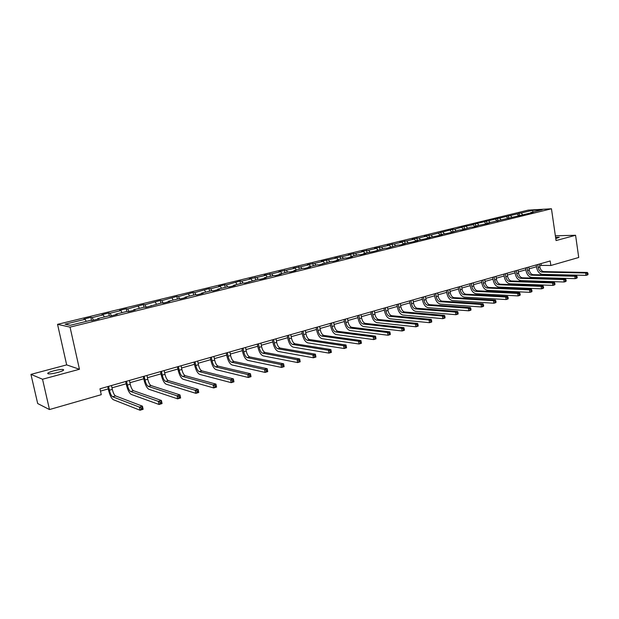 <?xml version="1.0" encoding="UTF-8"?>
<svg xmlns="http://www.w3.org/2000/svg" width="619" height="619" viewBox="0 0 619 619"><rect width="100%" height="100%" fill="white"/><g stroke="black" fill="none" stroke-linecap="round" stroke-linejoin="round"><path stroke-width="0.93" d="M57.815 372.46C62.875 370.982 64.631 369.992 63.076 369.489C61.041 369.319 57.877 369.775 53.59 370.866C48.491 372.336 46.719 373.334 48.274 373.853C50.332 374.023 53.513 373.551 57.815 372.46M555.769 238.609L559.29 237.263L555.576 237.301M30.95 374.379L42.533 379.238L79.456 369.272L66.666 364.885L30.95 374.379L37.682 403.534L49.481 409.554L101.261 394.682L99.961 388.794L550.19 260.978L550.848 265.497L578.726 257.489L575.585 235.282L555.359 235.777M66.666 364.885L57.544 324.341L528.154 210.135L551.459 208.773L70.048 327.118L57.544 324.341M532.68 210.282L471.074 224.844L473.256 224.751L464.088 226.546L454.725 229.27L452.574 229.347L431.118 235.019L424.386 236.203L426.491 236.141L419.032 237.959L412.239 239.158L414.328 239.112L406.737 240.953L399.897 242.161L401.955 242.122L394.241 244.002L387.339 245.217L389.382 245.186L381.536 247.097L374.58 248.32L376.592 248.296L368.622 250.238L361.604 251.476L363.593 251.469L355.484 253.442L348.404 254.688L350.369 254.688L342.121 256.699L334.98 257.953L336.914 257.961L321.323 261.28L323.234 261.295L314.692 263.377L307.426 264.661L309.307 264.684L300.617 266.804L293.29 268.097L295.139 268.143L286.288 270.294L278.898 271.602L280.717 271.656L271.71 273.846L264.251 275.161L266.031 275.231L256.862 277.459L249.333 278.79L251.082 278.867L241.743 281.142L240.025 281.057L226.353 284.895L224.666 284.794L218.685 286.249L220.356 286.357L210.669 288.717L209.029 288.593L194.691 292.601L193.097 292.47L178.419 296.571L176.856 296.424L161.83 300.61L160.313 300.447L144.916 304.726L143.453 304.548L127.676 308.927L126.268 308.734L119.568 310.359L120.96 310.568L110.097 313.206L108.735 312.997L101.903 314.653L103.249 314.878L92.169 317.578L90.869 317.338L83.898 319.04L85.182 319.28L65.08 324.178L70.272 325.3L90.637 320.309L91.976 320.557L99.079 318.816L97.725 318.576L108.936 315.829L110.337 316.061L117.293 314.351L115.877 314.127L126.872 311.434L128.326 311.651L135.151 309.972L133.681 309.771L144.459 307.132L145.96 307.326L161.698 302.908L163.254 303.086L169.807 301.476L168.244 301.306L178.605 298.768L180.206 298.931L186.636 297.352L185.027 297.197L195.194 294.706L196.834 294.853L203.148 293.305L201.484 293.166L211.458 290.721L213.153 290.853L219.343 289.328L217.64 289.212L227.428 286.814L229.154 286.922L235.235 285.436L233.487 285.328L243.097 282.976L244.869 283.076L258.479 279.208L260.282 279.293L266.139 277.861L264.313 277.784L273.575 275.517L275.416 275.587L281.165 274.171L279.308 274.109L288.4 271.88L290.28 271.942L295.928 270.557L294.033 270.503L302.962 268.321L304.873 268.36L310.421 266.998L308.494 266.959L317.268 264.816L319.211 264.847L331.312 261.373L333.293 261.396L338.639 260.081L336.651 260.065L345.123 257.991L347.127 257.999L352.381 256.715L350.369 256.707L358.687 254.672L360.722 254.672L365.883 253.403L363.84 253.411L374.077 251.391L385.126 248.196L387.215 248.173L398.017 245.039L400.122 245.008L405.027 243.801L402.915 243.84L412.819 241.897L417.639 240.714L415.504 240.76L425.299 238.833L430.043 237.673L427.884 237.727L437.579 235.824L442.245 234.678L440.063 234.748L449.649 232.86L459.321 230.028L461.534 229.951L470.989 227.173L473.218 227.088L477.667 225.997L475.431 226.09L489.095 223.188L486.844 223.289L533.06 212.41L530.746 212.541L542.236 209.725L532.68 210.282L532.827 212.031M97.663 319.164L97.725 318.576M92.169 317.578L93.484 320.193M103.249 314.878L104.309 316.959M115.807 314.715L115.877 314.127M110.097 313.206L111.428 315.791M120.96 310.568L122.036 312.618M133.596 310.359L133.681 309.771M127.676 308.927L129.023 311.473M138.323 306.335L139.414 308.363M151.036 306.08L151.129 305.5M144.916 304.726L146.285 307.248M155.361 302.188L156.468 304.192M168.136 301.886L168.244 301.306M161.83 300.61L163.199 303.078M172.074 298.118L173.188 300.091M184.911 297.778L185.027 297.197M178.419 296.571L179.734 298.884M188.47 294.118L189.6 296.075M201.361 293.739L201.484 293.166M194.691 292.601L195.96 294.776M204.564 290.203L205.701 292.137M217.509 289.785L217.64 289.212M210.669 288.717L211.884 290.752M220.356 286.357L221.509 288.261M233.348 285.901L233.487 285.328M226.353 284.895L227.521 286.821M235.854 282.581L237.023 284.461M248.9 282.086L249.047 281.521M241.743 281.142L242.911 283.022M251.082 278.867L252.258 280.732M264.158 278.341L264.313 277.784M256.862 277.459L258.038 279.316M266.031 275.231L267.215 277.072M279.146 274.666L279.308 274.109M271.71 273.846L272.894 275.679M280.717 271.656L281.908 273.474M293.863 271.06L294.033 270.503M286.288 270.294L287.487 272.105M295.139 268.143L296.339 269.938M308.316 267.516L308.494 266.959M300.617 266.804L301.817 268.6M309.307 264.684L310.514 266.472M322.514 264.034L322.7 263.485M314.692 263.377L315.899 265.149M323.234 261.295L324.449 263.06M336.465 260.614L336.651 260.065M328.527 260.011L329.741 261.76M336.914 257.961L338.136 259.701M350.168 257.256L350.369 256.707M342.121 256.699L343.344 258.433M350.369 254.688L351.6 256.405M363.639 253.952L363.84 253.411M355.484 253.442L356.714 255.152M363.593 251.469L364.831 253.171M376.878 250.703L377.087 250.169M368.622 250.238L369.86 251.941M376.592 248.296L377.838 249.983M389.9 247.515L390.109 246.981M381.536 247.097L382.782 248.768M389.382 245.186L390.628 246.849M402.69 244.373L402.915 243.84M394.241 244.002L395.495 245.658M401.955 242.122L403.209 243.77M415.279 241.294L415.504 240.76M406.737 240.953L407.991 242.602M414.328 239.112L415.581 240.737M427.652 238.253L427.884 237.727M419.032 237.959L420.286 239.592M426.491 236.141L427.83 237.858M439.83 235.274L440.063 234.748M431.118 235.019L432.387 236.628M438.469 233.231L439.923 235.065M451.8 232.334L452.04 231.816M443.018 232.117L444.287 233.711M450.245 230.361L451.816 232.311M463.585 229.448L463.832 228.929M454.725 229.27L456.002 230.841M461.844 227.537L463.43 229.487M475.183 226.6L475.431 226.09M466.254 226.461L467.523 228.024M473.256 224.751L474.843 226.686M486.588 223.807L486.844 223.289M477.597 223.699L478.874 225.239M484.491 222.02L486.085 223.931M497.823 221.053L498.078 220.542M488.762 220.975L490.047 222.507M495.548 219.327L497.142 221.215M508.88 218.345L509.135 217.834M499.757 218.298L501.042 219.815M506.443 216.673L508.037 218.546M519.759 215.675L520.022 215.164M510.582 215.66L511.867 217.161M517.167 214.058L518.768 215.915M530.475 213.044L530.746 212.541M521.244 213.068L522.537 214.553M42.533 379.238L49.481 409.554M79.456 369.272L70.048 327.118M551.459 208.773L556.048 240.559L575.585 235.282M539.698 265.83L541.261 265.381L550.848 265.497M100.471 391.115L108.255 388.894M111.985 387.827L126.183 383.78M129.897 382.72L143.763 378.766M147.454 377.714L161.002 373.853M164.677 372.8L177.901 369.025M181.56 367.988L194.482 364.297M198.119 363.26L210.746 359.662M214.367 358.625L226.709 355.105M230.314 354.076L242.369 350.64M245.96 349.611L257.744 346.253M261.319 345.232L272.84 341.943M276.399 340.93L287.665 337.719M291.201 336.705L302.227 333.564M305.747 332.558L316.526 329.486M320.023 328.488L330.569 325.478M334.059 324.488L344.373 321.54M347.839 320.549L357.937 317.671M361.388 316.688L371.268 313.872M374.704 312.889L384.376 310.134M387.796 309.16L397.259 306.459M400.663 305.484L409.925 302.846M413.314 301.879L422.39 299.287M425.756 298.327L434.639 295.797M437.997 294.837L446.694 292.354M450.036 291.402L458.555 288.972M461.875 288.028L470.223 285.645M473.527 284.701L481.714 282.365M484.994 281.428L493.01 279.146M496.283 278.21L504.137 275.973M507.394 275.045L515.093 272.847M518.327 271.919L525.871 269.768M529.098 268.847L536.495 266.743M85.182 319.28L86.227 321.393M540.998 263.586L541.261 265.381M519.001 213.191L519.387 215.768M508.354 215.776L508.741 218.375M497.537 218.406L497.916 220.867M486.557 221.084L486.898 223.273M475.407 223.792L475.756 226.005M464.088 226.546L464.436 228.775M452.574 229.347L452.938 231.591M440.89 232.195L441.254 234.454M429.006 235.081L429.385 237.363M416.935 238.021L417.314 240.319M404.664 241L405.058 243.321M392.191 244.041L392.593 246.37M379.517 247.12L379.919 249.472M366.618 250.262L367.036 252.629M353.511 253.45L353.929 255.84M340.171 256.692L340.597 259.098M326.608 259.995L327.041 262.417M312.804 263.354L313.253 265.799M298.76 266.766L299.217 269.234M284.461 270.248L284.933 272.731M269.915 273.784L270.395 276.291M255.105 277.389L255.593 279.92M240.025 281.057L240.52 283.61M224.666 284.794L225.177 287.363M209.029 288.593L209.547 291.193M193.097 292.47L193.623 295.093M176.856 296.424L177.398 299.062M160.313 300.447L160.87 303.109M143.453 304.548L144.018 307.241M126.268 308.734L126.841 311.442M108.735 312.997L109.37 315.899M90.869 317.338L91.558 320.48M537.749 264.514L538.19 267.516C538.785 270.248 540.07 271.772 542.051 272.089L585.675 272.987L587.4 272.468L543.745 271.594L542.051 272.089M539.435 264.034L539.876 267.029C540.472 269.76 541.757 271.284 543.745 271.594M588.05 274.31L587.918 273.358L587.23 273.567L587.361 274.519L588.05 274.31L587.741 274.851L586.015 275.37L542.383 274.349C539.42 273.869 537.493 271.586 536.603 267.485L536.224 264.947M587.361 274.519L586.015 275.37L585.675 272.987L587.23 273.567M587.918 273.358L587.4 272.468M527.117 267.532L527.566 270.557C528.169 273.312 529.454 274.851 531.419 275.176L574.811 276.252L576.568 275.726L533.137 274.674L531.419 275.176M528.827 267.044L529.284 270.062C529.879 272.817 531.164 274.356 533.137 274.674M577.21 277.583L577.07 276.623L576.366 276.832L576.506 277.799L577.21 277.583L576.908 278.124L575.159 278.651L531.76 277.451C528.812 276.956 526.885 274.65 525.988 270.526L525.601 267.957M576.506 277.799L575.159 278.651L574.811 276.252L576.366 276.832M577.07 276.623L576.568 275.726M516.316 270.596L516.772 273.644C517.383 276.422 518.668 277.977 520.625 278.31L563.77 279.571L565.557 279.03L522.366 277.799L520.625 278.31M518.057 270.101L518.513 273.141C519.124 275.919 520.409 277.467 522.366 277.799M566.184 280.918L566.045 279.943L565.333 280.159L565.472 281.134L566.184 280.918L565.898 281.452L564.118 281.993L520.974 280.6C518.033 280.09 516.114 277.761 515.209 273.606L514.815 271.021M565.472 281.134L564.118 281.993L563.77 279.571L565.333 280.159M566.045 279.943L565.557 279.03M505.344 273.714L505.816 276.778C506.427 279.579 507.712 281.15 509.654 281.49L552.543 282.945L554.353 282.396L511.426 280.98L509.654 281.49M507.116 273.211L507.58 276.275C508.191 279.068 509.476 280.639 511.426 280.98M554.98 284.299L554.833 283.324L554.113 283.541L554.253 284.516L554.98 284.299L554.709 284.833L552.899 285.382L510.01 283.804C507.093 283.278 505.174 280.925 504.253 276.732L503.858 274.132M554.253 284.516L552.899 285.382L552.543 282.945L554.113 283.541M554.833 283.324L554.353 282.396M494.202 276.871L494.682 279.966C495.301 282.782 496.577 284.369 498.512 284.725L541.13 286.373L542.971 285.816L500.314 284.206L498.512 284.725M495.997 276.368L496.477 279.448C497.096 282.264 498.372 283.85 500.314 284.206M543.583 287.742L543.436 286.759L542.701 286.976L542.848 287.967L543.583 287.742L543.335 288.276L541.493 288.833L498.875 287.054C495.974 286.512 494.063 284.136 493.134 279.912L492.724 277.297M542.848 287.967L541.493 288.833L541.13 286.373L542.701 286.976M543.436 286.759L542.971 285.816M482.882 280.09L483.369 283.2C483.996 286.04 485.273 287.649 487.192 288.013L529.524 289.862L531.396 289.297L489.018 287.479L487.192 288.013M484.708 279.571L485.195 282.682C485.822 285.514 487.099 287.115 489.018 287.479M532 291.24L531.853 290.249L531.102 290.473L531.249 291.464L532 291.24L531.767 291.773L529.895 292.338L487.563 290.357C484.677 289.8 482.774 287.394 481.83 283.146L481.42 280.508M531.249 291.464L529.895 292.338L529.524 289.862L531.102 290.473M531.853 290.249L531.396 289.297M471.376 283.355L471.871 286.489C472.514 289.352 473.783 290.976 475.694 291.348L517.716 293.406L519.62 292.833L477.551 290.814L475.694 291.348M473.233 282.829L473.728 285.963C474.363 288.818 475.64 290.435 477.551 290.814M520.215 294.799L520.061 293.801L519.302 294.033L519.449 295.031L520.215 294.799L519.999 295.333L518.095 295.905L476.065 293.716C473.202 293.143 471.299 290.713 470.347 286.427L469.929 283.765M519.449 295.031L518.095 295.905L517.716 293.406L519.302 294.033M520.061 293.801L519.62 292.833M459.685 286.674L460.196 289.831C460.838 292.717 462.107 294.358 464.002 294.745L505.708 297.019L507.642 296.431L465.89 294.195L464.002 294.745M461.573 286.14L462.084 289.29C462.718 292.176 463.987 293.808 465.89 294.195M508.222 298.42L508.075 297.414L507.294 297.646L507.448 298.652L508.222 298.42L508.029 298.954L506.094 299.534L464.382 297.128C461.542 296.532 459.646 294.079 458.687 289.762L458.253 287.077M507.448 298.652L506.094 299.534L505.708 297.019L507.294 297.646M508.075 297.414L507.642 296.431M447.808 290.048L448.326 293.228C448.976 296.137 450.237 297.793 452.118 298.196L493.49 300.687L495.463 300.099L454.036 297.638L452.118 298.196M449.727 289.499L450.237 292.679C450.887 295.588 452.156 297.236 454.036 297.638M496.028 302.103L495.873 301.089L495.084 301.329L495.239 302.343L496.028 302.103L495.858 302.629L493.885 303.225L452.512 300.594C449.696 299.983 447.8 297.499 446.825 293.151L446.384 290.45M495.239 302.343L493.885 303.225L493.49 300.687L495.084 301.329M495.873 301.089L495.463 300.099M435.73 293.476L436.256 296.679C436.913 299.611 438.175 301.291 440.039 301.701L481.056 304.424L483.06 303.821L441.989 301.136L440.039 301.701M437.679 292.919L438.206 296.122C438.863 299.054 440.124 300.726 441.989 301.136M483.625 305.856L483.462 304.827L482.658 305.074L482.82 306.096L483.625 305.856L483.462 306.382L481.458 306.985L440.442 304.115C437.648 303.488 435.761 300.981 434.77 296.594L434.329 293.87M482.82 306.096L481.458 306.985L481.056 304.424L482.658 305.074M483.462 304.827L483.06 303.821M423.458 296.958L423.992 300.192C424.657 303.148 425.918 304.842 427.768 305.268L468.405 308.223L470.448 307.612L429.748 304.687L427.768 305.268M425.439 296.393L425.973 299.627C426.638 302.575 427.891 304.269 429.748 304.687M470.997 309.67L470.827 308.633L470.014 308.881L470.177 309.91L470.997 309.67L470.858 310.189L468.815 310.808L428.17 307.705C425.4 307.055 423.52 304.517 422.522 300.091L422.065 297.352M470.177 309.91L468.815 310.808L468.405 308.223L470.014 308.881M470.827 308.633L470.448 307.612M410.97 300.501L411.519 303.759C412.192 306.738 413.446 308.448 415.279 308.889L455.53 312.1L457.611 311.473L417.291 308.301L415.279 308.889M412.989 299.929L413.531 303.186C414.204 306.157 415.457 307.867 417.291 308.301M458.145 313.547L457.975 312.51L457.139 312.757L457.309 313.802L458.145 313.547L458.029 314.073L455.948 314.7L415.689 311.342C412.95 310.676 411.07 308.115 410.064 303.658L409.6 300.896M457.309 313.802L455.948 314.7L455.53 312.1L457.139 312.757M457.975 312.51L457.611 311.473M398.28 304.107L398.837 307.388C399.518 310.398 400.772 312.123 402.582 312.572L442.423 316.038L444.535 315.396L404.633 311.984L402.582 312.572M400.331 303.527L400.888 306.807C401.569 309.802 402.814 311.527 404.633 311.984M445.061 317.501L444.883 316.448L444.04 316.704L444.21 317.756L445.061 317.501L444.968 318.019L442.848 318.661L403 315.048C400.284 314.359 398.419 311.767 397.398 307.272L396.926 304.494M444.21 317.756L442.848 318.661L442.423 316.038L444.04 316.704M444.883 316.448L444.535 315.396M385.366 307.767L385.939 311.078C386.635 314.112 387.873 315.86 389.668 316.324L429.075 320.046L431.234 319.396L391.75 315.721L389.668 316.324M387.455 307.179L388.02 310.483C388.709 313.508 389.955 315.257 391.75 315.721M431.737 321.524L431.559 320.464L430.7 320.727L430.878 321.787L431.737 321.524L431.667 322.042L429.516 322.692L390.102 318.816C387.409 318.112 385.552 315.489 384.515 310.955L384.035 308.154M430.878 321.787L429.516 322.692L429.075 320.046L430.7 320.727M431.559 320.464L431.234 319.396M372.236 311.496L372.824 314.831C373.52 317.887 374.758 319.659 376.53 320.139L415.488 324.132L417.678 323.474L378.65 319.52L376.53 320.139M374.356 310.9L374.936 314.228C375.64 317.276 376.878 319.04 378.65 319.52M418.173 325.625L417.995 324.557L417.113 324.82L417.291 325.888L418.173 325.625L418.127 326.136L415.937 326.801L376.971 322.654C374.309 321.919 372.46 319.272 371.415 314.7L370.92 311.875M417.291 325.888L415.937 326.801L415.488 324.132L417.113 324.82M417.995 324.557L417.678 323.474M358.881 315.288L359.477 318.653C360.181 321.733 361.411 323.52 363.167 324.016L401.646 328.287L403.882 327.621L365.326 323.389L363.167 324.016M361.032 314.676L361.628 318.034C362.339 321.114 363.57 322.901 365.326 323.389M404.354 329.795L404.176 328.72L403.279 328.991L403.464 330.066L404.354 329.795L404.339 330.306L402.102 330.979L363.616 326.553C360.985 325.803 359.144 323.118 358.084 318.514L357.581 315.659M403.464 330.066L402.102 330.979L401.646 328.287L403.279 328.991M404.176 328.72L403.882 327.621M345.286 319.149L345.897 322.538C346.609 325.648 347.839 327.459 349.565 327.962L387.548 332.527L389.823 331.846L351.762 327.327L349.565 327.962M347.483 318.53L348.087 321.911C348.799 325.014 350.029 326.817 351.762 327.327M390.287 334.043L390.094 332.96L389.189 333.231L389.374 334.322L390.287 334.043L390.287 334.554L388.012 335.243L350.021 330.523C347.429 329.749 345.595 327.033 344.528 322.391L344.009 319.512M389.374 334.322L388.012 335.243L387.548 332.527L389.189 333.231M390.094 332.96L389.823 331.846M331.451 323.079L332.078 326.492C332.798 329.625 334.02 331.459 335.73 331.985L373.18 336.844L375.501 336.148L337.959 331.335L335.73 331.985M333.687 322.445L334.306 325.857C335.034 328.983 336.249 330.809 337.959 331.335M375.95 338.376L375.756 337.278L374.828 337.564L375.021 338.655L375.95 338.376L375.981 338.879L373.659 339.583L336.194 334.562C333.633 333.757 331.815 331.018 330.724 326.329L330.198 323.435M375.021 338.655L373.659 339.583L373.18 336.844L374.828 337.564M375.756 337.278L375.501 336.148M317.377 327.072L318.011 330.523C318.746 333.68 319.953 335.529 321.64 336.071L358.54 341.239L360.908 340.535L323.915 335.413L321.64 336.071M319.652 326.43L320.278 329.873C321.013 333.022 322.228 334.871 323.915 335.413M361.334 342.787L361.14 341.68L360.196 341.967L360.39 343.073L361.334 342.787L361.395 343.29L359.035 344.002L322.12 338.67C319.59 337.85 317.779 335.072 316.68 330.345L316.147 327.42M360.39 343.073L359.035 344.002L358.54 341.239L360.196 341.967M361.14 341.68L360.908 340.535M303.047 331.142L303.689 334.616C304.44 337.804 305.639 339.676 307.295 340.233L343.622 345.727L346.036 345L309.616 339.56L307.295 340.233M305.36 330.484L306.003 333.958C306.745 337.138 307.953 339.011 309.616 339.56M346.447 347.29L346.245 346.176L345.278 346.462L345.479 347.576L346.447 347.29L346.532 347.785L344.125 348.512L307.782 342.856C305.299 342.005 303.503 339.197 302.389 334.43L301.832 331.482M345.479 347.576L344.125 348.512L343.622 345.727L345.278 346.462M346.245 346.176L346.036 345M288.454 335.281L289.112 338.786C289.87 342.005 291.062 343.901 292.694 344.474L328.418 350.292L330.871 349.557L331.382 352.366L328.929 353.109L293.197 347.12C290.752 346.245 288.957 343.398 287.835 338.593L287.27 335.622M290.806 334.616L291.472 338.113C292.222 341.324 293.421 343.22 295.054 343.793L330.871 349.557L331.057 350.749L330.074 351.043L330.283 352.172L331.266 351.871L331.057 350.749M330.283 352.172L328.929 353.109L328.418 350.292L330.074 351.043M331.266 351.871L331.382 352.366M273.598 339.498L274.271 343.034C275.037 346.276 276.221 348.195 277.83 348.791L312.912 354.958L315.419 354.2L315.938 357.031L313.438 357.79L278.333 351.453C275.935 350.555 274.155 347.677 273.01 342.825L272.437 339.831M275.997 338.817L276.67 342.353C277.436 345.588 278.62 347.507 280.229 348.095L315.419 354.2L315.582 355.414L314.576 355.716L314.785 356.846L315.791 356.544L315.582 355.414M314.785 356.846L313.438 357.79L312.912 354.958L314.576 355.716M315.791 356.544L315.938 357.031M258.463 343.8L259.152 347.36C259.934 350.633 261.11 352.575 262.68 353.186L297.097 359.709L299.65 358.935L300.192 361.798L297.638 362.572L263.199 355.871C260.839 354.95 259.082 352.033 257.922 347.143L257.334 344.118M260.909 343.104L261.597 346.663C262.371 349.928 263.547 351.871 265.125 352.474L299.65 358.935L299.789 360.165L298.768 360.475L298.985 361.62L300.006 361.31L299.789 360.165M298.985 361.62L297.638 362.572L297.097 359.709L298.768 360.475M300.006 361.31L300.192 361.798M243.05 348.172L243.754 351.77C244.544 355.066 245.712 357.039 247.252 357.666L280.972 364.552L283.579 363.771L284.129 366.657L281.521 367.438L247.786 360.374C245.472 359.422 243.724 356.474 242.547 351.53L241.952 348.489M245.542 347.468L246.246 351.058C247.027 354.354 248.196 356.32 249.743 356.946L283.579 363.771L283.688 365.017L282.651 365.334L282.868 366.487L283.912 366.177L283.688 365.017M282.868 366.487L281.521 367.438L280.972 364.552L282.651 365.334M283.912 366.177L284.129 366.657M227.343 352.629L228.071 356.258C228.868 359.593 230.02 361.581 231.537 362.231L264.522 369.497L267.176 368.7L267.741 371.609L265.087 372.414L232.079 364.962C229.811 363.98 228.078 360.993 226.887 356.01L226.275 352.938M229.881 351.909L230.601 355.53C231.398 358.858 232.558 360.846 234.075 361.496L267.176 368.7L267.261 369.969L266.201 370.286L266.425 371.454L267.493 371.137L267.261 369.969M266.425 371.454L265.087 372.414L264.522 369.497L266.201 370.286M267.493 371.137L267.741 371.609M211.342 357.171L212.085 360.831C212.89 364.196 214.035 366.208 215.52 366.881L247.732 374.541L250.447 373.729L251.02 376.662L248.312 377.482L216.07 369.636C213.857 368.622 212.139 365.597 210.932 360.567L210.305 357.473M213.926 356.443L214.661 360.096C215.474 363.454 216.619 365.465 218.105 366.131L250.447 373.729L250.502 375.021L249.418 375.346L249.65 376.522L250.734 376.197L250.502 375.021M249.65 376.522L248.312 377.482L247.732 374.541L249.418 375.346M250.734 376.197L251.02 376.662M195.039 361.806L195.79 365.496C196.61 368.885 197.747 370.928 199.194 371.617L230.601 379.687L233.371 378.859L233.959 381.822L231.197 382.658L199.759 374.402C197.593 373.358 195.898 370.294 194.668 365.218L194.026 362.092M197.67 361.055L198.42 364.738C199.241 368.127 200.378 370.17 201.825 370.851L233.371 378.859L233.402 380.174L232.287 380.507L232.527 381.699L233.634 381.358L233.402 380.174M232.527 381.699L231.197 382.658L230.601 379.687L232.287 380.507M233.634 381.358L233.959 381.822M178.411 366.525L179.185 370.247C180.021 373.667 181.135 375.741 182.551 376.453L213.114 384.948L215.938 384.097L216.542 387.092L213.717 387.943L183.131 379.254C181.019 378.178 179.34 375.075 178.094 369.953L177.436 366.796M181.096 365.759L181.87 369.481C182.698 372.901 183.82 374.959 185.236 375.671L215.938 384.097L215.938 385.436L214.808 385.776L215.048 386.976L216.178 386.635L215.938 385.436M215.048 386.976L213.717 387.943L213.114 384.948L214.808 385.776M216.178 386.635L216.542 387.092M161.466 371.33L162.255 375.091C163.099 378.549 164.205 380.646 165.575 381.374L195.256 390.31L198.142 389.444L198.761 392.469L195.883 393.336L166.171 384.206C164.12 383.099 162.457 379.958 161.195 374.789L160.522 371.601M164.205 370.557L164.987 374.309C165.83 377.76 166.944 379.849 168.322 380.584L198.142 389.444L198.111 390.806L196.958 391.154L197.206 392.369L198.359 392.013L198.111 390.806M197.206 392.369L195.883 393.336L195.256 390.31L196.958 391.154M198.359 392.013L198.761 392.469M144.181 376.244L144.993 380.027C145.844 383.525 146.943 385.645 148.274 386.403L177.026 395.789L179.974 394.907L180.609 397.955L177.661 398.845L148.877 389.258C146.881 388.113 145.248 384.925 143.964 379.71L143.283 376.499M146.974 375.447L147.779 379.23C148.637 382.72 149.728 384.84 151.067 385.591L179.974 394.907L179.905 396.292L178.721 396.647L178.976 397.87L180.16 397.514L179.905 396.292M178.976 397.87L177.661 398.845L177.026 395.789L178.721 396.647M180.16 397.514L180.609 397.955M126.555 381.242L127.382 385.072C128.249 388.593 129.332 390.744 130.624 391.525L158.402 401.391L161.412 400.485L162.062 403.565L159.052 404.478L131.243 394.411C129.309 393.227 127.692 390.001 126.392 384.732L125.688 381.49M129.402 380.437L130.23 384.252C131.096 387.773 132.18 389.924 133.472 390.697L161.412 400.485L161.311 401.893L160.104 402.257L160.36 403.495L161.567 403.131L161.311 401.893M160.36 403.495L159.052 404.478L158.402 401.391L160.104 402.257M161.567 403.131L162.062 403.565M108.573 386.349L109.416 390.21C110.306 393.769 111.366 395.951 112.612 396.756L139.368 407.109L142.447 406.18L143.113 409.298L140.041 410.227L113.246 399.665C111.381 398.443 109.787 395.177 108.464 389.854L107.752 386.581M111.482 385.521L112.325 389.382C113.2 392.933 114.267 395.108 115.521 395.905L142.447 406.18L142.308 407.619L141.078 407.991L141.341 409.236L142.579 408.865L142.308 407.619M141.341 409.236L140.041 410.227L139.368 407.109L141.078 407.991M142.579 408.865L143.113 409.298M539.876 267.029L538.19 267.516M529.284 270.062L527.566 270.557M518.513 273.141L516.772 273.644M507.58 276.275L505.816 276.778M496.477 279.448L494.682 279.966M485.195 282.682L483.369 283.2M473.728 285.963L471.871 286.489M462.084 289.29L460.196 289.831M450.237 292.679L448.326 293.228M438.206 296.122L436.256 296.679M425.973 299.627L423.992 300.192M413.531 303.186L411.519 303.759M400.888 306.807L398.837 307.388M388.02 310.483L385.939 311.078M374.936 314.228L372.824 314.831M361.628 318.034L359.477 318.653M348.087 321.911L345.897 322.538M334.306 325.857L332.078 326.492M320.278 329.873L318.011 330.523M306.003 333.958L303.689 334.616M291.472 338.113L289.112 338.786M295.054 343.793L292.694 344.474M276.67 342.353L274.271 343.034M280.229 348.095L277.83 348.791M261.597 346.663L259.152 347.36M265.125 352.474L262.68 353.186M246.246 351.058L243.754 351.77M249.743 356.946L247.252 357.666M230.601 355.53L228.071 356.258M234.075 361.496L231.537 362.231M214.661 360.096L212.085 360.831M218.105 366.131L215.52 366.881M198.42 364.738L195.79 365.496M201.825 370.851L199.194 371.617M181.87 369.481L179.185 370.247M185.236 375.671L182.551 376.453M164.987 374.309L162.255 375.091M168.322 380.584L165.575 381.374M147.779 379.23L144.993 380.027M151.067 385.591L148.274 386.403M130.23 384.252L127.382 385.072M133.472 390.697L130.624 391.525M112.325 389.382L109.416 390.21M115.521 395.905L112.612 396.756M63.285 370.402L63.076 369.489"/></g></svg>
